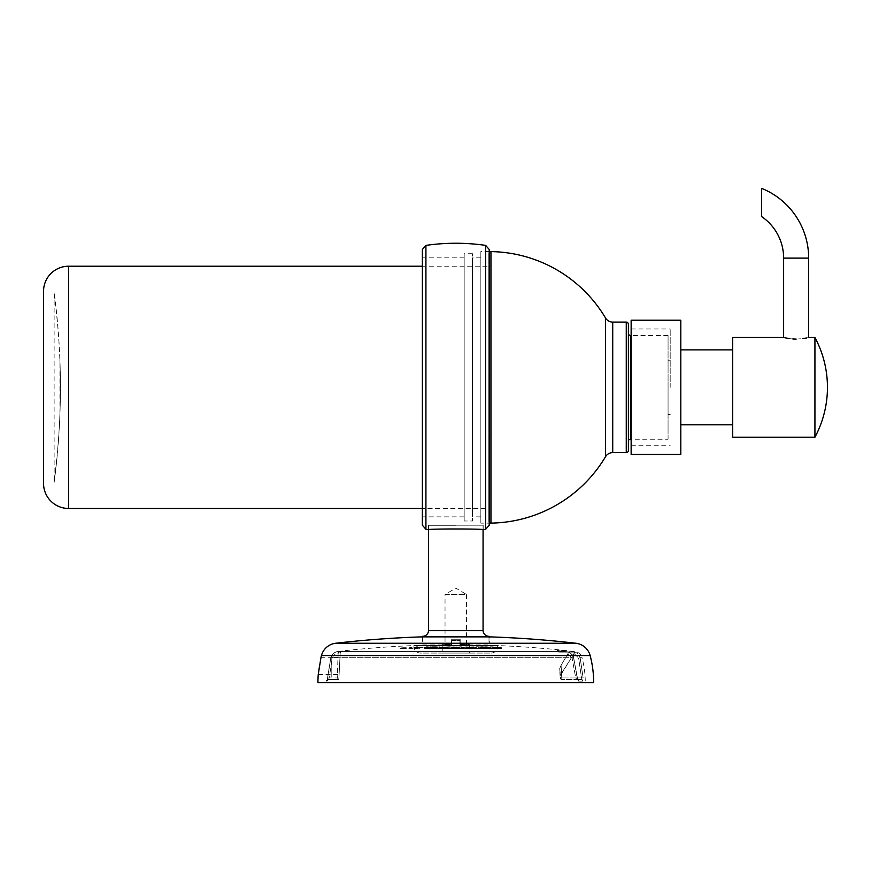 <?xml version="1.0" encoding="UTF-8"?>
<svg xmlns="http://www.w3.org/2000/svg" width="871" height="871" viewBox="0 0 871 871"><rect width="100%" height="100%" fill="white"/><g stroke="black" fill="none" stroke-linecap="round" stroke-linejoin="round"><path stroke-width="0.65" stroke-dasharray="4.36 3.27" d="M732.696 437.22L732.696 337.48M680.806 320.234L680.806 454.466M814.929 337.48L814.929 437.22M796.148 339.08L802.964 338.601M806.481 337.981L808.669 337.48M789.333 338.601L792.806 338.961M761.657 216.607L761.657 188.365M631.137 454.466L631.137 320.234M631.137 387.355L631.137 328.988L631.137 387.355M670.191 387.355L670.191 328.988L670.191 387.355M668.068 387.355L668.068 414.52L668.068 387.355M668.068 439.245L668.068 335.466L668.068 439.245L631.137 439.245M668.068 335.466L631.137 335.466M628.383 441.368L628.383 333.343M628.383 324.219L628.383 450.492M489.23 252.448A2.123 2.123 0 0 0 488.805 253.722L488.805 520.989A2.123 2.123 0 0 0 489.23 522.262M488.805 520.989L488.805 253.722M488.805 508.479L488.805 266.221L488.805 508.479L422.37 508.479L422.37 266.221L488.805 266.221M43.55 483.438L43.55 291.262M476.393 648.383L489.284 648.383L476.393 648.383L476.393 646.772A1036.022 417.198 90 0 1 481.772 647.697L481.772 648.383M481.032 648.383L481.032 647.262A1036.022 417.198 90 0 1 482.73 647.567L482.73 648.383L481.032 648.383L487.422 648.383L482.73 648.383L482.752 646.75A1033.986 946.45 -90 0 0 476.393 646.772M478.582 648.383L485.702 648.383L478.582 648.383L478.582 646.859A1033.899 946.363 90 0 1 482.882 646.848L483.394 646.859C485.953 646.979 486.323 647.077 484.494 647.153L484.494 648.383M557.288 649.995L558.801 652.096L574.947 652.096L560.042 675.656L559.672 668.688L561.098 665.226L559.672 668.688L560.489 675.384L574.947 652.096L558.801 652.096L566.074 651.573C569.797 652.118 572.28 654.175 573.553 657.747C572.28 654.175 569.797 652.118 566.074 651.573L566.074 651.573A1035.957 1033.91 33.7 0 0 560.543 650.996L557.298 650.528L560.51 650.245A1032.984 1030.937 -146.3 0 1 572.966 651.573L574.936 651.573L572.966 651.573A1032.984 1030.937 -146.3 0 0 560.51 650.245L557.277 649.995A1.666 1.666 -3 0 1 558.779 651.562L560.401 651.813L560.51 650.245L560.401 651.813L558.779 651.562A1.666 1.666 177 0 0 557.288 649.995M557.309 650.528L560.543 650.996A1035.957 1033.91 33.7 0 1 566.074 651.573L557.658 650.615L558.801 652.096L560.478 652.096L560.554 650.996L560.478 652.096L568.284 652.096L567.957 653.642L568.284 652.096L566.085 651.573L337.981 651.573C334.333 652.172 331.938 654.23 330.806 657.747L327.54 677.932L330.806 657.747C331.938 654.23 334.333 652.172 337.981 651.573L338.122 653.141L337.981 651.573L341.715 651.105L338.471 651.519L338.601 653.087L340.234 652.673L338.83 679.5L340.234 652.673L338.601 653.087L338.471 651.519L341.53 651.138L340.234 652.673L341.715 651.105A1.666 1.666 3 0 0 340.234 652.673A1.666 1.666 -177 0 1 341.715 651.105L341.715 651.007A1036.033 1036.033 0 0 1 413.997 645.553L497.602 645.553L413.997 645.553A6.63 6.63 0 0 0 420.573 653.065L491.026 653.065L420.573 653.065M455.653 648.383L460.084 648.383L451.886 648.383L451.886 646.99L455.675 647.676L459.409 646.935L451.886 646.99L452.31 648.383L455.653 648.383L455.675 647.676M459.844 648.383L459.409 646.935L459.409 648.383M471.276 648.383L465.114 648.383L465.114 647.011L474.292 647.382L466.094 646.815L465.114 647.011L465.495 648.383L471.276 648.383L471.276 647.686M473.53 648.383L474.292 647.382L474.292 648.383L474.314 647.414M426.975 648.383L433.518 648.383L424.732 648.383L424.329 647.567L433.508 646.935L426.039 647.044L424.329 647.567L424.329 648.383L426.975 648.383L426.975 647.697M433.518 646.957L433.508 648.383M481.032 647.262A1033.485 945.982 90 0 1 484.635 647.251L487.248 647.403L487.248 648.383L487.248 647.676C490.177 647.589 489.84 647.436 486.225 647.218L482.752 646.75M486.225 648.383L486.225 647.218L487.303 647.088M481.772 647.697A1033.06 945.601 90 0 1 487.248 647.676L489.284 647.534M442.359 647.186L442.359 648.383L447.476 646.903L438.853 647.088A1033.79 1033.79 0 0 1 440.388 647.066L443.023 647.175A1033.605 1032.494 -90 0 0 442.359 647.186L442.359 648.383L445.593 648.383L440.693 648.383L440.704 647.403A1033.452 1033.452 0 0 0 439.169 647.425L439.703 648.383L447.825 648.383L438.832 648.383L438.853 647.088M441.292 646.935L441.292 648.383L445.016 648.383L445.016 646.881L445.8 647.066L445.8 648.383L443.023 648.383L443.023 647.175M447.825 648.383L447.476 646.903L447.476 648.383M446.714 648.383L446.714 647.534L445.68 647.197L445.68 648.383M442.991 647.686L439.169 647.425L439.169 648.383L440.704 648.383M443.6 648.383L443.6 647.262L440.704 647.403L441.347 648.383M443.6 647.262A1033.529 1033.071 -90 0 0 442.359 647.284M403.153 648.122C399.081 648.209 399.081 648.078 403.153 647.741C407.214 647.665 407.214 647.795 403.153 648.122C399.081 648.209 399.081 648.078 403.153 647.741C407.214 647.665 407.214 647.795 403.153 648.122M442.871 647.73L449.066 647.926C458.669 647.512 458.669 647.153 449.066 646.87L442.468 647.197A1033.561 1029.315 90 0 1 451.167 647.175A1036.033 93.894 -90 0 0 451.004 647.305A1033.442 1029.184 -90 0 0 439.953 647.349L449.066 646.75L458.353 647.349L440.639 647.741A1033.028 1028.771 90 0 1 442.871 647.73L442.871 648.383L456.502 648.383L442.468 648.383L442.468 647.197M449.066 647.926C458.669 647.512 458.669 647.153 449.066 646.87M492.736 647.175L492.736 648.383L493.65 648.383L484.004 648.383L484.004 647.349A1033.442 898.567 90 0 1 493.65 647.305A1036.033 511.745 90 0 0 492.736 647.175A1033.561 898.676 -90 0 0 485.136 647.197L492.496 646.935C502.088 647.578 502.088 647.893 492.496 647.861C502.088 647.893 502.088 647.578 492.496 646.935M484.004 648.383L492.496 648.383L485.071 648.383L485.071 647.131L485.136 648.383L492.736 648.383M489.742 648.383L501.783 648.383L487.793 648.383L492.496 647.861M489.742 647.73A1033.028 898.208 -90 0 0 487.793 647.741L501.783 647.741L492.496 646.837C484.995 646.652 482.164 646.815 484.004 647.349L483.209 647.088L483.209 648.383M439.855 646.761A1036.022 328.737 -90 0 0 433.965 648.089A1032.658 979.298 -90 0 0 424.634 648.089A1036.022 328.737 -90 0 1 425.222 647.948A1032.81 979.44 90 0 1 432.789 647.937A1036.033 328.737 90 0 1 434.858 647.447A1033.3 979.908 -90 0 0 427.28 647.447A1036.022 328.737 -90 0 1 427.868 647.316A1033.442 980.027 90 0 1 435.446 647.305A1036.033 328.737 90 0 1 437.503 646.87A1033.877 980.452 -90 0 0 429.936 646.87A1036.022 328.737 -90 0 1 430.524 646.761A1033.997 980.561 90 0 1 439.855 646.761L439.855 648.383L433.965 648.089M482.567 648.078A1032.658 974.627 90 0 1 484.32 648.078L482.567 648.078A1036.033 342.423 90 0 0 476.426 646.75A1033.997 975.89 -90 0 1 478.179 646.75A1036.033 342.423 -90 0 1 484.32 648.078M473.682 646.772A1036.011 176.334 -90 0 1 476.84 648.1A1034.792 813.057 90 0 0 462.664 647.099A1036.022 176.345 -90 0 1 464.951 648.089A1032.658 1017.589 90 0 0 463.122 648.1A1036.011 176.334 90 0 0 459.953 646.772A1034.89 813.133 -90 0 1 474.14 647.686A1036.022 176.345 90 0 0 471.853 646.761A1033.997 1018.907 -90 0 1 473.682 646.772L473.682 648.383L476.84 648.1M418.08 648.383L411.558 648.078C407.399 647.937 408.357 647.676 414.422 647.305L417.296 647.24A1035.075 105.859 90 0 0 416.349 646.772A1033.997 886.308 90 0 1 418.341 646.75A1035.151 105.87 -90 0 1 419.528 647.371A1033.365 885.774 -90 0 0 417.547 647.371A1033.365 885.774 -90 0 0 416.338 647.371L414.422 647.414C410.361 647.665 409.729 647.839 412.516 647.937A1032.81 885.295 90 0 1 418.08 647.948A1036.022 533.596 90 0 1 426.692 646.761A1033.997 886.308 90 0 1 428.282 646.772A1036.011 533.585 -90 0 0 418.722 648.1A1032.658 885.165 -90 0 0 412.756 648.078A1032.658 885.165 -90 0 0 411.558 648.078L418.08 647.948M410.709 647.806L412.516 648.383M567.957 653.642L572.105 658.084L573.553 657.747L577.223 677.932L573.641 657.703L572.105 658.084L567.957 653.642L561.098 665.226L567.957 653.642M575.72 677.921L577.223 677.932L578.507 681.144L577.321 677.888L575.72 677.921L576.929 679.5A1.666 1.579 90 0 1 578.507 681.144L582.579 681.144L583.135 677.932L582.579 681.144A1.666 1.633 -90 0 0 580.946 679.5L561.828 679.5A1.666 1.666 0 0 1 560.162 677.921L560.042 675.656L560.674 679.042A1.666 1.666 0 0 0 561.828 679.5L580.946 679.5L581.545 677.921L583.135 677.932L580.14 657.747L583.135 677.932L581.545 677.921L580.946 679.5A1.666 1.633 -90 0 1 582.579 681.144L578.507 681.144A1.666 1.579 -90 0 0 576.929 679.5L575.72 677.921L572.105 658.084L575.72 677.921L560.63 677.954L561.762 677.921L561.828 679.5L561.098 665.226L561.762 677.921L575.72 677.921M491.026 653.065A6.63 6.63 0 0 0 497.602 645.553A1036.033 1036.033 0 0 1 574.936 651.573A8.351 8.351 0 0 1 582.057 657.747L580.14 657.747L582.057 657.747A97.726 97.726 0 0 1 585.279 682.635L326.32 682.635A97.726 97.726 0 0 1 326.331 681.144A1.666 1.666 0 0 1 327.997 679.5L328.694 679.5L329.14 677.921L328.694 679.5L338.83 679.5L327.997 679.5L338.819 679.5L328.694 679.5L327.039 681.144L327.54 677.932L327.039 681.144A1.666 1.655 90 0 1 328.694 679.5L327.246 680.447L328.694 679.5M326.32 682.635L585.279 682.635M593.663 682.635L317.937 682.635M318.557 672.368L318.938 669.777M319.766 664.475L320.397 660.697M320.898 657.877L321.007 657.289L331.198 657.289L331.198 674.557L331.198 665.923C331.209 680.589 331.209 680.589 331.198 665.923C331.209 651.268 331.209 651.268 331.198 665.923L331.209 657.289L339.984 657.289M331.209 665.923L331.209 674.557L331.209 665.923M339.538 665.923C340.115 654.785 340.115 654.785 339.538 665.923C340.115 654.785 340.115 654.785 339.538 665.923L339.08 674.557L339.538 665.923M338.373 679.042L337.295 677.921L338.373 679.042M337.981 651.573C334.943 651.66 332.548 653.718 330.795 657.736L573.553 657.747L330.795 657.736C332.591 653.686 334.987 651.628 337.981 651.573L566.074 651.573C571.017 653.032 573.532 655.068 573.641 657.703C572.345 654.143 569.819 652.107 566.085 651.573L557.658 650.615L558.801 652.085A1.666 1.666 -3 0 0 557.298 650.528M327.54 677.932L337.295 677.921L329.14 677.921L332.352 658.084C333.255 655.275 335.183 653.631 338.122 653.141L337.295 677.921L338.122 653.141C335.183 653.631 333.255 655.275 332.352 658.084L329.14 677.921L327.529 677.921L327.246 680.447L330.795 657.736L327.529 677.921M572.944 652.096L572.966 651.573C576.667 652.183 579.063 654.241 580.14 657.747C579.073 654.263 576.689 652.205 572.966 651.573L572.944 652.096M573.956 653.37L578.616 658.084L573.956 653.37M560.162 677.921L560.162 677.921A1.666 1.666 0 0 0 561.828 679.5L580.946 679.5L561.828 679.5A1.666 1.666 0 0 1 560.674 679.042L559.672 668.688L560.674 679.042A1.666 1.666 0 0 1 560.162 677.943M469.382 644.682L459.975 644.682L459.921 643.114L489.317 643.114L489.426 636.864L422.174 636.864L422.283 643.114L451.679 643.114L451.766 640.501L455.805 640.501L451.766 640.501L451.624 644.682L451.766 640.501L459.834 640.501L455.805 640.501L459.834 640.501L459.975 644.682L469.382 644.682L469.382 653.065L442.218 653.065L442.218 644.682L451.624 644.682L442.218 644.682M422.587 636.864L422.587 644.028L422.283 643.114L451.679 643.114L451.624 644.682L451.418 639.249L460.182 639.249L451.418 639.249L460.182 639.249L460.182 644.028L489.012 644.028L489.317 643.114L459.921 643.114L459.975 644.682L459.834 640.501L451.766 640.501L451.418 644.682L451.418 639.249L451.418 644.682L445.037 644.682L451.418 644.682L451.418 639.249L460.182 639.249L460.182 644.682L466.562 644.682L460.182 644.682L460.182 639.249L460.182 644.682L460.182 644.028L489.012 644.028L489.012 636.864M442.218 653.065L469.382 653.065M422.587 644.028L451.418 644.028L422.587 644.028M466.562 644.682L466.562 594.545L445.037 594.545L445.037 644.682M445.037 594.545L466.562 594.545L455.805 588.077L445.037 594.545M422.587 636.32L489.012 636.32M428.532 630.68L483.067 630.68M455.805 525.3L428.532 525.3L455.805 525.3M451.886 648.383L451.439 647.229L451.439 648.383L452.31 648.383M454.695 648.383L454.695 647.534L452.974 647.186L454.129 646.903L458.277 647.022L458.538 648.383L452.931 648.383L458.277 648.383L458.244 647.61M453.639 648.383L453.639 646.805M451.439 648.383L451.439 647.197M458.277 647.022L458.538 648.383L458.538 647.207M454.695 647.534L457.852 647.458L457.852 648.383M458.538 647.175L457.852 647.458L458.538 647.175M452.974 648.383L452.931 647.142L452.931 648.383M456.731 646.87L456.731 648.383M454.129 646.903L454.129 648.383M453.432 647.414L453.432 648.383M472.191 648.383L472.191 646.924M466.094 648.383L466.094 646.815M465.114 647.011L465.495 648.383M470.416 648.383L466.529 648.383L470.416 648.383M469.828 648.383L469.828 647.545L472.605 647.458L472.605 648.383M469.828 647.545L466.998 646.924L472.267 647.175L472.267 648.383M466.91 648.383L466.998 646.924L466.998 648.383M471.451 647.022L471.451 648.383M469.371 646.881L469.371 648.383M468.173 647.436L468.173 648.383M429.664 648.383L425.799 648.383L429.664 648.383L429.664 647.621M432.049 648.383L432.049 647.393M426.54 648.383L425.81 647.458L428.521 646.946L428.521 648.383L428.51 646.837M426.039 648.383L426.039 647.044M425.799 648.383L425.799 647.458L425.81 648.383M428.521 646.946L432.005 647.033L432.005 648.383L432.038 647.011M426.54 647.567L429.893 647.469L429.893 648.383M431.167 648.383L431.167 646.892L432.005 647.033L429.893 647.469M431.646 647.186L431.646 648.383M426.267 647.229L426.267 648.383M443.916 647.556L443.916 648.383M439.158 647.447L439.703 648.383M440.388 647.066L440.388 648.383L438.853 648.383M440.388 648.383L441.292 648.383M445.016 648.383L445.8 648.383M403.153 648.383L399.996 648.383L406.3 648.383L400.366 648.383L403.175 647.904A1032.81 790.019 -90 0 1 403.502 647.926A1034.89 58.313 -90 0 1 403.632 647.784A1032.952 790.128 90 0 0 403.284 647.784A1034.879 58.313 90 0 0 403.175 647.904A1032.81 790.019 -90 0 0 402.935 647.926L401.977 648.046A1032.69 789.932 90 0 1 402.968 648.046A1036.033 667.338 90 0 1 405.124 647.784A1032.952 790.128 90 0 1 405.407 647.784A1036.033 667.338 -90 0 0 403.023 648.078L401.346 648.383L403.284 648.383L403.284 647.784M405.93 647.795L403.153 648.1C399.549 648.176 399.549 648.068 403.153 647.763L405.93 647.795L405.93 648.383M403.153 648.1C399.549 648.176 399.549 648.068 403.153 647.763M401.738 648.383L401.738 648.078A1032.658 789.899 -90 0 1 401.977 648.078A1032.658 789.899 -90 0 1 403.023 648.078M402.456 647.926L403.175 647.904M403.284 648.383L403.632 647.784M403.502 648.383L401.977 648.383M405.124 647.784L405.124 648.383L402.968 648.046M405.124 648.383L405.407 647.784M405.407 648.383L403.023 648.383M442.468 648.383L451.167 648.383L451.167 647.175M451.167 648.383L451.004 647.305M451.004 648.383L439.953 648.383L439.953 647.349M439.953 648.383L458.353 648.383L440.639 648.383L440.639 647.741M440.639 648.383L442.871 648.383M493.65 648.383L493.65 647.305M487.793 648.383L487.793 647.741M492.496 648.383L499.921 648.383L492.496 648.383M433.965 648.383L424.634 648.089M424.634 648.383L425.222 647.948M425.222 648.383L432.789 647.937M432.789 648.383L434.858 648.383L434.858 647.447M434.858 648.383L427.28 648.383L427.28 647.447M427.28 648.383L427.868 647.316M427.868 648.383L435.446 648.383L435.446 647.305M435.446 648.383L437.503 648.383L437.503 646.87M437.503 648.383L429.936 648.383L429.936 646.87M429.936 648.383L430.524 648.383L430.524 646.761M430.524 648.383L439.855 648.383M482.567 648.383L476.426 648.383L476.426 646.75M476.426 648.383L478.179 648.383L478.179 646.75M478.179 648.383L484.32 648.383M476.84 648.383L462.664 648.383L462.664 647.099M462.664 648.383L464.951 648.089M464.951 648.383L463.122 648.1M463.122 648.383L459.953 648.383L459.953 646.772M459.953 648.383L474.14 648.383L474.14 647.686M474.14 648.383L471.853 648.383L471.853 646.761M471.853 648.383L473.682 648.383M417.296 647.24L417.296 648.383L416.349 648.383L416.349 646.772M418.341 648.383L416.338 648.383L418.341 648.383L418.341 646.75M419.528 648.383L419.528 647.371M416.338 647.371L416.338 648.383L414.422 648.383L417.296 648.383M426.692 648.383L426.692 646.761M428.282 648.383L428.282 646.772M411.558 648.383L408.858 648.383M482.73 647.567A1033.18 945.699 -90 0 1 485.974 647.567L485.985 648.383M485.974 647.567L487.422 647.469M484.635 647.251L484.635 648.383M482.882 648.383L482.882 646.848M485.702 648.383L485.702 647.033L484.494 647.153A1033.594 946.08 -90 0 0 480.422 647.164A1036.022 417.198 -90 0 0 478.582 646.859M480.422 647.164L480.422 648.383M472.463 253.701L464.178 253.701L464.178 521L472.463 521L472.463 253.701L472.463 521M464.178 521L464.178 253.701M464.178 516.862L464.178 257.838L464.178 516.862L422.37 516.862M464.178 257.838L422.37 257.838M422.37 525.213L422.37 249.498M483.176 525.191L483.176 529.655C484.755 528.751 426.779 528.762 428.423 529.655L428.423 525.191L483.176 525.191L428.423 525.191M489.23 249.498L489.23 525.213M489.23 523.123L489.23 251.577L489.23 523.123L480.846 523.123L480.846 251.577L480.846 523.123M489.23 251.577L480.846 251.577M480.846 516.862L480.846 257.838L480.846 516.862L472.463 516.862L472.463 257.838L472.463 516.862M480.846 257.838L472.463 257.838M54.122 293.963C59.5 333.724 61.427 373.615 59.925 413.638L59.925 414.204C61.427 373.289 59.5 332.537 54.122 291.948L54.122 482.752C59.5 442.163 61.427 401.411 59.925 360.496L59.925 361.062C61.427 401.085 59.5 440.976 54.122 480.738M59.925 413.638L59.925 361.062M783.628 258.11L808.669 258.11M630.506 335.466L630.506 439.245M626.26 452.615L626.26 322.096M612.727 452.615L612.727 322.096M605.519 456.709L605.519 317.991M490.961 523.112L490.961 251.599M68.591 508.479L68.591 266.221M326.331 681.144L327.039 681.144L326.331 681.144M321.443 655.591L590.157 655.591M560.412 652.096L560.401 651.813A1031.318 1029.282 33.7 0 1 563.156 652.096A1031.318 1029.282 33.7 0 0 560.401 651.813L560.412 652.096M578.616 658.084L580.14 657.747L578.616 658.084L581.545 677.921L561.762 677.921L561.555 673.838L561.762 677.921L581.545 677.921L578.616 658.084M580.946 679.5L576.929 679.5M560.63 677.954L561.762 677.921L560.63 677.954M422.283 643.255L489.317 643.255M456.927 648.383L456.927 646.772M456.578 647.545L456.578 648.383M467.455 648.383L467.455 647.545M469.164 648.383L469.131 646.772M471.69 647.556L471.69 648.383M431.798 648.383L431.798 646.783M428.303 647.567L428.303 648.383M443.045 646.783L443.045 648.383M442.141 646.794L442.141 648.383M444.297 647.153L444.297 648.383M425.919 529.307L425.919 245.393M485.68 529.307L485.68 245.393M631.137 445.712L670.191 445.712M631.137 328.988L670.191 328.988M670.191 414.52L668.068 414.52M670.191 360.191L668.068 360.191M573.641 657.703L577.756 679.837L573.641 657.703M318.242 674.557L339.08 674.557M338.471 651.519L341.53 651.138L340.234 652.673M428.532 525.3L428.532 529.644M483.067 525.3L483.067 529.644M460.084 648.383L460.084 647.218M465.114 648.383L465.114 647.044M472.681 648.383L472.681 647.371M466.529 648.383L466.529 647.077M424.231 648.383L424.231 647.48M433.518 648.383L433.518 646.968M487.303 648.383L487.303 647.066M489.284 648.383L489.284 647.48M440.693 648.383L440.693 647.425M447.367 648.383L447.367 647.403M438.832 648.383L438.832 647.066M446.104 648.383L446.104 647.001M406.3 648.383L406.3 647.774M456.502 648.383L456.502 647.349M458.353 648.383L458.353 647.349M501.783 648.383L501.783 647.741M499.921 648.383L499.921 647.665M410.709 648.383L410.709 647.73M487.422 648.383L487.422 647.447"/><path stroke-width="1.31" d="M783.628 258.11L783.628 337.48L732.696 337.48L732.696 437.22L814.929 437.22L814.929 337.48L808.669 337.48L808.669 258.11A75.233 75.233 0 0 0 761.657 188.365L761.657 216.607A50.191 50.191 0 0 1 783.628 258.11L808.669 258.11M802.964 338.601L806.481 337.981M796.148 339.08C812.295 337.338 812.295 337.338 796.148 339.08C780.002 337.338 780.002 337.338 796.148 339.08L792.806 338.961M784.031 337.578L789.333 338.601M680.806 387.355L680.806 320.234L631.137 320.234L631.137 454.466L680.806 454.466L680.806 387.355M631.137 335.466L630.506 335.466A2.123 2.123 0 0 1 628.383 333.343L628.383 441.368A2.123 2.123 0 0 1 630.506 439.245L631.137 439.245M628.383 450.492L628.383 324.219A2.123 2.123 0 0 0 626.26 322.096L626.26 452.615A2.123 2.123 0 0 0 628.383 450.492M489.23 252.448A2.123 2.123 0 0 1 490.961 251.599A135.767 135.767 0 0 1 605.519 317.991A8.383 8.383 0 0 0 612.727 322.096L626.26 322.096M626.26 452.615L612.727 452.615A8.383 8.383 0 0 0 605.519 456.709A135.767 135.767 0 0 1 490.961 523.112A2.123 2.123 0 0 1 489.23 522.262M422.37 266.221L68.591 266.221L68.591 508.479L422.37 508.479L422.37 516.862L422.37 266.221M68.591 508.479A25.041 25.041 0 0 1 43.55 483.438L43.55 291.262A25.041 25.041 0 0 1 68.591 266.221M317.937 682.635L593.663 682.635A106.11 106.11 0 0 0 590.157 655.591L321.443 655.591A106.11 106.11 0 0 0 321.007 657.289L318.242 674.557A106.11 106.11 0 0 0 317.937 682.635M318.242 674.557L318.557 672.368M318.938 669.777L319.766 664.475M320.397 660.697L320.898 657.877M489.317 643.255L575.927 643.255A16.712 16.712 0 0 1 590.157 655.591M321.443 655.591A16.712 16.712 0 0 1 335.673 643.255L422.283 643.255M455.805 636.864L489.426 636.864A1044.416 1044.416 0 0 1 575.927 643.255L335.673 643.255A1044.416 1044.416 0 0 1 422.174 636.864L455.805 636.864M489.012 636.864L422.587 636.864M483.067 529.644L483.067 630.68A5.955 5.955 0 0 0 489.012 636.32M422.587 636.32A5.955 5.955 0 0 0 428.532 630.68L483.067 630.68M425.919 529.307L425.919 245.393L422.37 249.498L422.37 525.213L425.919 529.307L428.423 529.655C426.844 528.751 484.82 528.762 483.176 529.655L485.68 529.307L489.23 525.213L489.23 249.498L485.68 245.393L485.68 529.307M630.506 439.245L630.506 335.466M612.727 322.096L612.727 452.615M605.519 317.991L605.519 456.709M490.961 251.599L490.961 523.112M680.806 349.892L732.696 349.892M680.806 424.808L732.696 424.808M814.929 437.22A105.587 105.587 0 0 0 814.929 337.48M428.532 529.644L428.532 630.68M425.919 245.393C445.843 242.53 465.756 242.53 485.68 245.393"/></g></svg>
